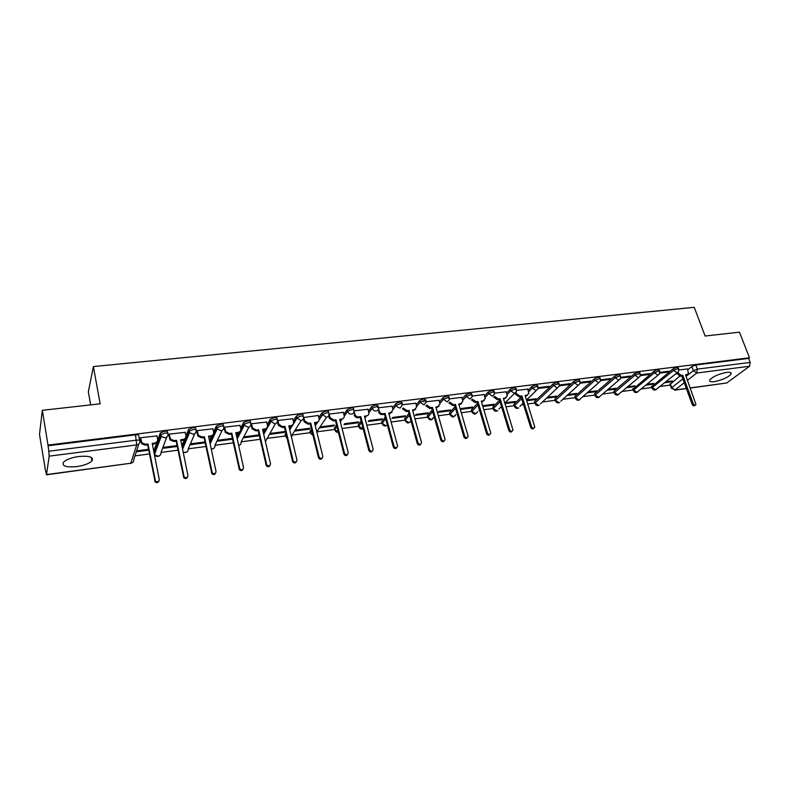 <?xml version="1.0" encoding="UTF-8"?>
<svg xmlns="http://www.w3.org/2000/svg" width="790" height="790" viewBox="0 0 790 790"><rect width="100%" height="100%" fill="white"/><g stroke="black" fill="none" stroke-linecap="round" stroke-linejoin="round"><path stroke-width="1.19" d="M76.768 466.613C84.066 465.498 89.102 463.612 91.897 460.955C93.971 457.114 89.616 455.623 78.862 456.482C71.525 457.588 66.439 459.464 63.605 462.12C61.561 466.051 65.945 467.542 76.768 466.613M714.239 381.649C722.445 380 728.074 377.442 731.125 373.976C731.659 372.534 730.158 372.011 726.622 372.396C718.377 374.055 712.728 376.603 709.677 380.059C709.124 381.54 710.654 382.064 714.239 381.649M167.845 433.493L167.579 432.15C167.668 431.35 166.611 431.054 164.419 431.241L160.252 433.068L160.617 434.925L164.784 433.098C166.986 432.9 168.033 433.206 167.944 433.996C168.132 436.06 167.134 437.344 164.962 437.828L161.288 436.357L160.617 434.925L154.08 452.956M196.039 429.888L195.772 428.624C195.91 427.825 194.903 427.518 192.76 427.716L188.593 429.523L188.978 431.35L193.145 429.543C195.288 429.355 196.285 429.651 196.147 430.451C196.355 432.495 195.397 433.75 193.264 434.233L189.521 432.614L188.978 431.35L182.233 447.515M223.649 426.363L223.392 425.168C223.57 424.368 222.612 424.062 220.519 424.25L216.361 426.047L216.756 427.854L220.914 426.067C223.007 425.879 223.965 426.185 223.787 426.975C224.005 428.99 223.076 430.234 220.993 430.708L217.191 428.931L216.756 427.854L209.864 442.528M250.716 422.917L250.46 421.781C250.687 420.991 249.768 420.685 247.724 420.863L243.675 422.482L243.972 424.428L248.129 422.65C250.173 422.472 251.092 422.778 250.864 423.568C251.102 425.563 250.203 426.788 248.159 427.252L244.308 425.316L243.972 424.428L236.97 437.897M277.231 419.529L276.984 418.463C277.25 417.673 276.382 417.367 274.387 417.535L270.229 419.302L270.644 421.08L274.801 419.312C276.806 419.135 277.665 419.441 277.399 420.231C277.655 422.196 276.786 423.41 274.782 423.875L270.644 421.08L267.385 426.807M303.232 416.221L302.985 415.204C303.301 414.414 302.471 414.108 300.516 414.276L296.369 416.034L296.793 417.782L300.941 416.034C302.896 415.856 303.725 416.172 303.409 416.952C303.686 418.907 302.837 420.102 300.881 420.557L296.793 417.782L293.584 422.996M328.729 412.973L328.482 412.015C328.828 411.235 328.048 410.919 326.132 411.086L322.024 412.775L322.429 414.562L326.566 412.815C328.482 412.656 329.272 412.963 328.916 413.743C329.203 415.678 328.383 416.863 326.468 417.298L322.429 414.562L319.19 419.451M353.723 409.793L353.486 408.884C353.871 408.104 353.13 407.788 351.254 407.956L347.126 409.674L347.56 411.393L351.698 409.664C353.574 409.506 354.315 409.812 353.93 410.593C354.236 412.508 353.436 413.674 351.56 414.118C349.605 414.177 348.281 413.288 347.58 411.462L344.282 416.132M378.282 406.702L378.035 405.784L375.892 404.875L371.764 406.593L372.218 408.292L376.346 406.574L378.509 407.709C378.706 409.506 377.926 410.593 376.168 410.988C374.223 411.037 372.91 410.138 372.218 408.292L368.871 412.765M402.377 403.66L402.12 402.732L400.066 401.863L395.948 403.572L396.402 405.25L400.52 403.542L402.584 404.411L400.313 407.916C398.397 407.966 397.103 407.077 396.402 405.25L392.995 409.566M426.027 400.678L425.761 399.75L423.776 398.911L419.668 400.599L420.132 402.268L424.25 400.57L426.225 401.399L426.254 402.1L424.003 404.905L420.132 402.268L416.666 406.435M449.224 397.755L448.957 396.817L447.041 396.007L442.953 397.686L443.427 399.335L447.525 397.656L449.431 398.456L449.451 399.365L447.249 401.952L443.427 399.335L439.892 403.394M472.005 394.882L471.719 393.934L469.882 393.163L465.794 394.832L466.278 396.462L470.376 394.793L472.203 395.553L472.203 396.679L470.06 399.049L466.278 396.462L462.683 400.412L462.831 401.34L459.908 404.608L458.99 404.727M494.372 392.067L494.076 391.109L492.308 390.369L488.23 392.028L488.714 393.637L492.802 391.978L494.57 392.719L494.53 394.032L492.456 396.205L488.714 393.637L485.07 397.488M516.324 389.302L516.028 388.334L514.32 387.623L510.251 389.263L510.745 390.862L514.823 389.213L516.522 389.924L516.453 391.415L514.448 393.41L510.745 390.862L507.052 394.625M537.891 386.587L537.585 385.609L535.936 384.928L531.877 386.557L532.381 388.137L536.44 386.507L538.089 387.189L537.98 388.838L536.045 390.665L532.381 388.137L528.638 391.82M559.073 383.92L558.757 382.933L557.167 382.281L553.119 383.901L553.632 385.471L557.681 383.841L559.261 384.493L559.113 386.3L557.256 387.969L553.632 385.471L535.195 402.999L538.701 405.418M579.89 381.303L579.554 380.306L578.023 379.684L573.984 381.293L574.508 382.844L578.547 381.234L580.067 381.847L579.87 383.792L578.092 385.322L574.508 382.844L555.558 400.303L559.034 402.703M600.331 378.726L599.985 377.719L598.514 377.126L594.495 378.726L595.008 380.257L599.037 378.657L600.509 379.249L600.272 381.323L598.563 382.725L595.008 380.257L575.574 397.656L579.021 400.036L598.711 382.696M620.427 376.198L620.071 375.191L618.649 374.618L614.64 376.208L615.163 377.729L619.182 376.139L620.604 376.702L620.308 378.884L618.679 380.168L615.163 377.729L595.255 395.049L598.662 397.41L618.846 380.138M640.177 373.719L639.811 372.692L638.438 372.149L634.439 373.729L634.962 375.23L638.972 373.65L640.344 374.193L640.009 376.475L638.448 377.65L634.962 375.23L614.61 392.492L617.987 394.832L638.636 377.62M659.581 371.27L659.216 370.243L657.892 369.72L653.893 371.29L654.426 372.781L658.426 371.211L659.749 371.735L659.364 374.095L657.873 375.181L654.426 372.781L633.639 389.974L636.987 392.304L658.09 375.141M678.669 368.871L678.284 367.834L677.01 367.34L673.031 368.9L673.564 370.372L677.553 368.821L678.827 369.315L678.403 371.754L676.981 372.752L673.564 370.372L652.362 387.505L655.67 389.806L677.208 372.712M42.334 410.306L100.142 403.828L93.388 366.58L694.242 307.32L705.115 336.017L739.48 332.165L749.473 357.791L47.993 445.076L42.334 410.306L39.5 434.391L45.05 467.759M134.981 455.87L149.448 453.954M154.149 453.332L155.136 453.203M161.002 452.423L177.987 450.182M188.237 448.829L205.943 446.488M214.939 445.293L233.336 442.864M241.128 441.837L260.177 439.319M266.813 438.44L285.555 435.962M292.004 435.102L310.391 432.673M316.79 431.834L334.762 429.454M342.05 428.486L358.66 426.294M366.827 425.218L382.113 423.193M391.129 421.998L405.132 420.152M414.967 418.848L427.736 417.16M438.371 415.757L449.935 414.227M461.33 412.726L471.739 411.343M478.849 410.405L479.579 410.306M483.875 409.743L493.167 408.509M500.406 407.551L501.739 407.373M506.005 406.81L514.211 405.724M521.598 404.757L523.503 404.5M527.73 403.937L534.899 402.999M542.414 402.001L555.232 400.303M562.865 399.296L575.209 397.666M582.971 396.639L594.86 395.069M602.731 394.022L614.186 392.512M622.155 391.455L633.185 390.003M641.253 388.937L651.869 387.535M660.035 386.448L670.256 385.095M90.662 404.895L88.342 391.899L93.388 366.58M44.862 467.779L46.521 474.583L49.168 456.156L48.782 451.248L136.492 440.149C138.734 439.941 139.84 440.237 139.8 441.027C139.968 443.121 138.941 444.415 136.709 444.918L49.168 456.156M47.993 445.076L48.782 451.248M670.019 384.454L679.617 376.228M687.794 369.75L691.833 366.54L693.373 370.668L697.343 369.128L750.214 362.432L749.562 366.254L726.751 382.982L690.391 388.038M750.214 362.432L748.644 358.413L749.473 357.791M645.865 385.165L652.777 384.256L652.52 383.545M652.777 384.256L653.873 383.367L646.951 384.266M659.759 373.147L667.688 372.149L667.412 371.389M667.688 372.149L668.834 371.211L659.838 372.347M626.668 387.673L633.985 386.715L633.728 385.994M633.985 386.715L635.061 385.826L627.734 386.774M640.354 375.596L648.6 374.559L648.333 373.798M648.6 374.559L649.726 373.621L640.423 374.796M607.145 390.23L614.877 389.213L614.63 388.492M614.877 389.213L615.933 388.315L608.182 389.332M620.604 378.094L629.196 377.008L628.919 376.238M629.196 377.008L630.292 376.07L620.673 377.284M587.276 392.828L595.453 391.761L595.196 391.02M595.453 391.761L596.48 390.853L588.293 391.929M600.509 380.632L609.446 379.496L609.179 378.726M609.446 379.496L610.522 378.558L600.578 379.812M567.062 395.474L575.693 394.338L575.446 393.598M575.693 394.338L576.69 393.44L568.059 394.566M580.058 383.209L589.35 382.034L589.093 381.254M589.35 382.034L590.407 381.096L580.137 382.39M546.492 398.16L555.587 396.975L555.35 396.225M555.587 396.975L556.565 396.067L547.46 397.251M559.251 385.836L568.909 384.621L568.642 383.831M568.909 384.621L569.926 383.673L559.32 385.007M526.723 400.747L535.146 399.641L534.899 398.891M535.146 399.641L536.094 398.733L526.505 399.987L536.104 390.655M538.069 388.512L548.102 387.248L547.845 386.448M548.102 387.248L549.099 386.29L538.138 387.673M505.007 403.591L514.339 402.367L514.102 401.606M514.339 402.367L515.258 401.458L505.166 402.772M527.769 389.085L516.571 390.388M482.888 406.485L493.167 405.142L492.93 404.371M493.167 405.142L494.056 404.223L483.45 405.606M506.173 391.81L494.609 393.153M460.521 409.408L471.62 407.956L471.383 407.176M471.62 407.956L472.479 407.038L461.37 408.489M484.191 394.575L472.252 395.978M438.065 412.341L449.678 410.83L449.451 410.04M449.678 410.83L450.517 409.901L438.885 411.422M461.804 397.4L449.471 398.841M415.204 415.333L427.351 413.743L427.123 412.953M423.993 401.863L423.647 400.668M427.351 413.743L428.15 412.824L415.984 414.404M438.993 400.283L426.264 401.764M391.909 418.384L404.608 416.725L404.391 415.925M404.608 416.725L405.369 415.797L392.65 417.456M415.757 403.206L402.614 404.747M368.17 421.485L381.442 419.747L381.224 418.947M381.442 419.747L382.182 418.819L368.881 420.557M392.087 406.198L378.529 407.778M357.85 422.838L358.551 421.9L344.716 423.707L344.045 424.645L357.85 422.838L357.643 422.018M367.962 409.24L353.93 410.879M319.743 427.825L333.815 425.978L333.607 425.158M333.815 425.978L334.476 425.04L320.375 426.886M343.364 412.341L328.986 414.118M294.986 431.063L309.325 429.187L309.127 428.348M309.325 429.187L309.947 428.249L295.579 430.115M318.291 415.51L303.498 417.535M269.746 434.362L284.37 432.446L284.163 431.607M284.37 432.446L284.943 431.508L270.299 433.414M292.725 418.74L277.843 420.458L277.478 421.09M244.021 437.729L258.923 435.784L258.725 434.925M258.923 435.784L259.238 435.221M266.655 422.028L251.467 423.776L251.072 424.763M240.051 425.395L224.558 427.173L224.202 428.15M232.339 438.371L218.247 440.208L217.783 441.156L232.536 439.23M212.915 428.822L197.095 430.629L196.799 431.617M204.975 441.936L191.437 443.704L191.032 444.661L205.163 442.815M185.225 432.328L169.07 434.154L168.823 435.152M177.049 445.58L164.103 447.278L163.737 448.226L177.227 446.469M156.953 435.912L140.462 437.759L140.264 438.756M153.724 451.159L156.884 442.41M157.654 440.257L160.252 433.068M181.878 445.728L184.771 438.746M185.946 435.892L188.593 429.523M209.488 440.761L211.513 436.435M213.596 431.972L216.361 426.047M236.585 436.139L238.136 433.147M240.683 428.21L243.567 422.64M263.159 431.794L264.275 429.819M267.247 424.576L270.229 419.302M285.309 434.944L285.852 433.167M289.219 427.676L289.94 426.511M293.288 421.06L296.369 416.034M310.154 431.715L311.408 428.881M318.824 417.634L321.994 412.824M334.526 428.536L336.491 424.793M343.867 414.306L347.126 409.684L347.57 411.383L344.272 416.053M358.433 425.405L358.245 424.704L361.099 420.892M368.436 411.057L371.764 406.593M381.876 422.334L381.698 421.653L385.253 417.14M392.541 407.887L395.948 403.572M404.895 419.312L404.717 418.651L408.953 413.526M416.202 404.786L419.668 400.599M427.509 416.34L427.321 415.708L432.229 410.04M439.418 401.755L442.953 397.686M449.707 413.427L449.638 412.666L455.079 406.662M462.209 398.792L465.794 394.832M471.512 410.563L471.472 409.793L477.506 403.384M484.586 395.889L488.23 392.028M492.93 407.739L492.921 406.969L499.547 400.204M506.558 393.045L510.251 389.263M513.984 404.974L513.994 404.194L521.183 397.113M528.135 390.25L531.877 386.557M534.662 402.258L534.712 401.468L553.119 383.901M554.995 399.582L555.064 398.792L573.984 381.293M574.982 396.955L575.081 396.165L594.495 378.726M594.623 394.368L594.761 393.568L614.64 376.208M613.949 391.83L614.106 391.03L634.439 373.729M632.948 389.332L653.893 371.29M651.632 386.873L673.031 368.9M664.736 382.696L671.253 381.837L671.006 381.135M671.253 381.837L672.379 380.958L665.842 381.807M687.498 368.95L678.916 369.947M136.295 451.821L148.718 450.191M154.287 452.374L155.393 452.492M47.894 445.767L135.485 434.856C137.727 434.648 138.833 434.954 138.793 435.754L139.712 440.583M91.897 460.955L91.265 457.371M748.644 358.413L695.802 365L691.833 366.54M259.16 434.875L244.525 436.781M148.54 449.303L136.611 450.863M677.642 372.554L681.217 375.438L682.787 375.23L681.77 376.03L680.21 376.228L676.586 373.206M687.428 374.608L685.779 375.517M695.309 405.102L694.943 405.369C693.995 406.228 693.087 405.942 692.218 404.51L681.77 376.03M682.787 375.23L693.245 403.749C694.114 405.181 695.032 405.468 695.98 404.608L685.542 374.875L688.485 373.729L687.468 368.871M516.067 392.452L516.433 393.608L520.106 396.146L521.904 395.909L521.064 396.738L519.267 396.965L515.603 394.437L515.208 393.183M527.7 395.01L525.291 396.185M533.892 428.131C532.815 429.375 531.749 429.158 530.712 427.489L521.064 396.738M521.904 395.909L531.571 426.699C532.766 428.486 533.852 428.615 534.82 427.094L525.074 395.504L526.861 395.276L528.816 393.4L527.74 388.986M500.149 398.703L497.512 399.77L493.799 397.222L494.599 396.392L498.312 398.94L500.149 398.703L509.688 429.809C510.952 431.636 512.058 431.745 513.006 430.106L503.378 398.288L505.205 398.061L507.229 396.007L506.143 391.702M506.113 397.755L503.595 398.99M512.088 431.231C510.982 432.505 509.906 432.288 508.859 430.59L499.339 399.533M477.99 401.557L475.343 402.624L471.6 400.056L472.371 399.217L476.123 401.794L477.99 401.557L487.41 432.969C488.734 434.856 489.869 434.925 490.788 433.167L481.278 401.132L483.134 400.895L485.238 398.654L484.161 394.477M484.142 400.54L481.495 401.834M489.889 434.391C488.753 435.685 487.657 435.478 486.601 433.759L477.209 402.387M455.425 404.45L454.675 405.29L452.779 405.527L448.987 402.94L449.727 402.1L453.529 404.697L455.425 404.45L464.708 436.199C466.11 438.134 467.265 438.164 468.154 436.278L458.773 404.026L460.669 403.779M461.765 403.374L459.908 404.608M467.265 437.601C466.11 438.934 464.994 438.726 463.928 436.988L454.675 405.29M461.765 397.291L462.703 400.451M432.436 407.413L431.715 408.242L429.78 408.489L425.958 405.872L426.669 405.033L430.501 407.66L432.436 407.413L441.571 439.477C443.072 441.472 444.237 441.462 445.086 439.438L435.853 406.969L437.779 406.722L440 404.075L438.964 400.165M438.973 406.267L436.06 407.689M444.227 440.869C443.042 442.232 441.916 442.035 440.83 440.267L431.715 408.242M409.013 410.415L408.321 411.254L406.356 411.511L402.485 408.865L403.167 408.025L407.048 410.672L409.013 410.415L418.009 442.825C419.589 444.879 420.774 444.819 421.564 442.647L412.499 409.971L414.464 409.724L416.735 406.84L415.728 403.088M415.757 409.2L412.696 410.691M420.754 444.197C419.539 445.609 418.384 445.412 417.288 443.625L408.321 411.254M385.155 413.486L384.493 414.325L382.488 414.582C380.563 414.641 379.259 413.753 378.568 411.916L379.22 411.077C379.911 412.913 381.215 413.802 383.14 413.743L385.155 413.486L393.983 446.232C395.662 448.335 396.866 448.236 397.597 445.916L388.7 413.032L390.695 412.775L393.015 409.664L392.047 406.07M392.107 412.183L388.897 413.763M396.827 447.594C395.593 449.036 394.417 448.858 393.301 447.031L384.493 414.325M378.558 408.598L379.22 411.077M360.823 416.616L360.201 417.456L358.156 417.722C356.191 417.782 354.878 416.883 354.197 415.026L354.809 414.177C355.49 416.034 356.813 416.932 358.779 416.873L360.823 416.616L369.493 449.717C371.28 451.86 372.495 451.712 373.147 449.253L364.437 416.152L366.481 415.886C368.278 415.481 369.058 414.365 368.821 412.528L367.923 409.111M368.002 415.214L364.634 416.883M372.436 451.041C371.182 452.542 369.977 452.364 368.841 450.507L360.201 417.456M353.95 410.869L354.809 414.177M329.084 414L329.983 417.545L333.943 420.073L336.026 419.796L335.434 420.645L333.35 420.912L329.41 418.394L328.729 415.747M336.026 419.796L344.549 453.361C346.425 455.435 347.649 455.228 348.232 452.729L339.71 419.322L341.793 419.056L339.907 420.073M347.58 454.556C346.346 456.087 345.141 455.958 343.936 454.161L335.434 420.645M341.793 419.056C343.68 418.621 344.479 417.446 344.183 415.53L343.334 412.212M303.735 417.199L304.683 420.981L308.613 423.322L310.747 423.055L310.194 423.904L308.06 424.171L304.14 421.84L303.34 418.661M318.4 421.435L314.687 423.322M322.221 458.131C321.056 459.691 319.832 459.622 318.558 457.914L310.194 423.904M310.747 423.055L319.13 457.114C321.066 459.069 322.3 458.812 322.834 456.334L314.499 422.571L316.622 422.295C318.548 421.85 319.367 420.655 319.091 418.73L318.261 415.372M277.873 420.458L278.89 424.487L282.79 426.64L284.953 426.363L284.44 427.222L282.277 427.499L278.386 425.346L277.428 421.524M292.873 424.615L290.434 426.442L288.972 426.63M296.369 461.765C295.262 463.365 294.028 463.355 292.665 461.735L284.44 427.222M284.953 426.363L293.209 460.935C295.193 462.762 296.438 462.456 296.941 460.017L288.794 425.869L290.957 425.593C292.922 425.139 293.771 423.934 293.505 421.978L292.695 418.591M251.506 423.776L252.593 428.042L256.444 430.027L258.656 429.74L258.182 430.599L255.97 430.886L252.129 428.901L251.032 424.595M266.832 427.854L264.285 429.809L262.744 430.017M269.992 465.478C268.946 467.107 267.701 467.157 266.269 465.626L258.182 430.599M258.656 429.74L266.763 464.826C268.798 466.535 270.052 466.179 270.516 463.769L262.566 429.247L264.769 428.96C266.783 428.496 267.662 427.281 267.415 425.306L266.615 421.87M224.597 427.163L225.772 431.666L229.564 433.483L231.826 433.197L231.391 434.056L229.139 434.342L225.347 432.525L224.172 427.973M240.279 431.143L237.622 433.246L235.993 433.463M243.083 469.25C242.096 470.919 240.841 471.038 239.34 469.596L231.391 434.056M231.826 433.197L239.785 468.786C241.858 470.376 243.113 469.971 243.557 467.591L235.815 432.683L238.067 432.387C240.121 431.923 241.029 430.688 240.792 428.694L240.012 425.218M197.144 430.619L198.399 435.349L202.141 437.008L204.442 436.712L204.057 437.571L201.756 437.867L198.023 436.218L196.759 431.419M213.181 434.49L210.417 436.751L208.688 436.979M215.621 473.091C214.692 474.81 213.438 474.988 211.848 473.635L204.057 437.571M204.442 436.712L212.263 472.825C214.367 474.296 215.631 473.852 216.035 471.502L208.52 436.189L210.811 435.892C212.905 435.418 213.853 434.174 213.636 432.15L212.875 428.644M169.129 434.144L170.472 439.102L174.146 440.603L176.506 440.307L176.16 441.166L173.81 441.472L170.136 439.961L168.774 434.935M185.531 437.897L182.648 440.336L180.821 440.563M187.586 477.002C186.726 478.77 185.462 479.017 183.794 477.743L176.16 441.166M176.506 440.307L184.159 476.933C186.292 478.286 187.556 477.812 187.951 475.491L180.653 439.773L183.004 439.467C185.146 438.983 186.114 437.719 185.917 435.675L185.186 432.13M140.521 437.749L141.963 442.913L145.567 444.276L147.977 443.97L147.681 444.839L145.281 445.145L141.677 443.782L140.215 438.519M157.309 441.353L154.307 443.98L152.381 444.227M158.968 480.992C158.168 482.809 156.904 483.125 155.156 481.93L147.681 444.839M147.977 443.97L155.472 481.12C157.625 482.374 158.899 481.851 159.264 479.56L152.223 443.427L154.613 443.121C156.795 442.627 157.803 441.343 157.625 439.279L156.914 435.685M138.862 443.911L133.826 459.444C133.984 461.469 132.987 462.733 130.834 463.226L136.709 444.918L135.485 434.856M46.521 474.583L130.834 463.226L46.442 474.8M670.266 383.644L671.717 387.663L682.837 378.933M686.095 376.376L693.373 370.668L696.75 373.038L687.517 380.227M684.239 382.765L675.006 389.954L686.322 388.433M690.332 387.89L726.751 382.982M749.562 366.254L696.75 373.038L697.343 369.128L695.802 365M166.789 437.077L160.982 452.473C161.16 454.477 160.202 455.721 158.099 456.205L154.554 454.793C155.995 456.66 157.684 456.936 159.629 455.632M194.755 433.7L188.218 448.868C188.415 450.853 187.477 452.078 185.423 452.551L183.191 452.176M222.148 430.353L214.919 445.343C215.127 447.298 214.228 448.513 212.204 448.977L211.246 448.987M249.008 427.035L241.108 441.877C241.335 443.733 240.516 444.928 238.649 445.451M263.554 433.532L266.21 428.861M275.354 423.746L265.44 441.63M285.16 434.303L285.565 436.001L286.257 434.875M289.634 429.395L292.26 425.129M301.178 420.497L291.974 435.152L291.559 437.463M309.986 431.034L310.401 432.713L311.823 430.56M315.21 425.454L317.452 422.077M326.527 417.298L316.77 431.765M334.348 427.834L334.772 429.493L336.915 426.462M340.312 421.663L342.208 418.976M358.265 424.684L358.69 426.333L361.534 422.551M364.931 418.009L366.53 415.876M381.738 421.593L382.172 423.223L385.688 418.779M389.095 414.483L389.756 413.654M404.786 418.562L405.231 420.181L409.408 415.155M427.41 415.589L427.864 417.189L432.683 411.649M449.638 412.666L450.103 414.246L455.544 408.262M471.472 409.793L471.936 411.353L477.98 404.974M492.921 406.969L493.394 408.519L500.021 401.774M513.994 404.194L514.478 405.734L521.677 398.664M534.712 401.468L534.978 403.246C535.808 405.477 537.269 406.139 539.373 405.221M555.064 398.792L555.321 400.579C556.14 402.772 557.592 403.413 559.676 402.515M575.081 396.165L575.308 397.963C576.137 400.105 577.579 400.737 579.633 399.859M594.761 393.568L594.969 395.385C595.798 397.488 597.23 398.111 599.255 397.242M614.106 391.03L614.294 392.847C615.124 394.921 616.546 395.523 618.55 394.674M633.136 388.522L633.304 390.349C634.133 392.383 635.545 392.986 637.53 392.146M651.849 386.063L651.997 387.9C652.836 389.895 654.239 390.487 656.204 389.658M652.135 388.305L651.493 386.458M633.442 390.774L632.8 388.897M614.432 393.292L613.79 391.386M595.107 395.839L594.465 393.904M575.456 398.437L574.814 396.471M555.469 401.083L554.827 399.078M535.126 403.769L534.494 401.725M514.438 406.504L514.478 405.734L518.023 408.173M493.385 409.279L493.394 408.519L496.979 410.978M471.956 412.113L471.936 411.353L475.56 413.841L477.594 411.718C475.58 414.869 473.654 414.809 471.798 411.531L471.334 409.971M450.142 414.997L450.103 414.246L453.756 416.745L455.85 414.474M427.933 417.92L427.864 417.189L431.557 419.707L433.72 417.268C431.755 420.764 429.78 420.764 427.775 417.298L427.321 415.708M405.319 420.912L405.231 420.181L408.963 422.729L411.047 421.06M382.291 423.944L382.172 423.223L385.954 425.8L387.406 425.139M358.838 427.044L358.69 426.333L363.153 428.763M334.94 430.195L334.772 429.493L338.347 432.14M310.589 433.404L312.978 435.27M285.773 436.673L287.017 438.055M154.396 454.566L161.288 436.357L160.419 432.792M671.461 388.463L671.717 387.663L675.006 389.954L671.332 388.078L669.881 384.059M681.217 375.438L680.21 376.228M677.83 373.068L676.823 373.868M687.102 374.677L686.095 375.477M693.245 403.749L692.218 404.51M520.106 396.146L519.267 396.965M516.433 393.608L515.603 394.437M526.861 395.276L526.021 396.096M531.571 426.699L530.712 427.489M498.312 398.94L497.512 399.77M505.205 398.061L504.385 398.881M509.688 429.809L508.859 430.59M476.123 401.794L475.343 402.624M483.134 400.895L482.354 401.725M487.41 432.969L486.601 433.759M453.529 404.697L452.779 405.527M464.708 436.199L463.928 436.988M430.501 407.66L429.78 408.489M437.779 406.722L437.048 407.561M441.571 439.477L440.83 440.267M407.048 410.672L406.356 411.511M414.464 409.724L413.763 410.553M418.009 442.825L417.288 443.625M383.14 413.743L382.488 414.582M390.695 412.775L390.033 413.614M393.983 446.232L393.301 447.031M358.779 416.873L358.156 417.722M366.481 415.886L365.849 416.735M369.493 449.717L368.841 450.507M333.943 420.073L333.35 420.912M329.934 417.347L329.351 418.196M344.519 453.263L343.907 454.062M308.613 423.322L308.06 424.171M304.555 420.576L304.012 421.435M316.622 422.295L316.059 423.144M319.051 456.877L318.479 457.677M282.79 426.64L282.277 427.499M278.682 423.875L278.179 424.724M290.957 425.593L290.434 426.442M293.07 460.56L292.537 461.37M256.444 430.027L255.97 430.886M252.286 427.232L251.822 428.091M264.769 428.96L264.285 429.809M266.576 464.322L266.082 465.132M229.564 433.483L229.139 434.342M225.367 430.659L224.943 431.518M238.067 432.387L237.622 433.246M239.528 468.164L239.084 468.974M202.141 437.008L201.756 437.867M197.885 434.154L197.51 435.023M210.811 435.892L210.417 436.751M211.927 472.084L211.523 472.894M174.146 440.603L173.81 441.472M169.84 437.719L169.514 438.588M183.004 439.467L182.648 440.336M183.754 476.084L183.399 476.893M145.567 444.276L145.281 445.145M141.213 441.363L140.926 442.242M154.613 443.121L154.307 443.98M154.988 480.162L154.672 480.972M730.582 372.564L731.125 373.976M513.806 404.431L514.29 405.961C515.11 408.233 516.591 408.904 518.724 407.966M492.763 407.176L493.227 408.726C494.056 411.037 495.547 411.718 497.71 410.77M449.53 412.805L449.984 414.394C451.91 417.762 453.865 417.791 455.85 414.483M404.717 418.651L405.161 420.26C406.82 423.588 408.766 423.796 410.998 420.892M381.698 421.653L382.133 423.282C383.209 426.146 384.957 426.738 387.376 425.05M358.245 424.704L358.68 426.353C359.381 428.802 360.882 429.622 363.173 428.812M322.024 412.775L322.508 414.829L319.16 419.885M296.428 415.945L296.951 418.266L289.752 429.908M270.318 419.184L270.881 421.761L263.732 434.303M243.675 422.482L244.308 425.316L237.197 438.934M216.49 425.85L217.191 428.931L210.15 443.871M188.741 429.286L189.521 432.614L182.579 449.184M578.211 385.303L560.782 401.202M557.345 387.959L540.528 403.769M523.118 403.275L519.919 406.386M514.478 393.41L504.85 403.088M501.472 406.485L498.944 409.022M336.925 426.531L334.792 429.553C335.266 431.538 336.471 432.466 338.397 432.328M340.322 421.722L342.277 418.957M311.892 430.836L310.48 432.979L313.057 435.576M315.279 425.731L317.837 421.88M286.375 435.379L285.713 436.465L287.106 438.43M238.679 445.6L239.755 445.027M211.295 449.234L213.567 448.503M183.25 452.453L186.865 452.038M130.686 463.444L132.453 462.614M674.502 390.181L686.372 388.581M329.983 417.545L329.41 418.394M344.549 453.361L343.936 454.161M304.683 420.981L304.14 421.84M319.13 457.114L318.558 457.914M278.89 424.487L278.386 425.346M293.209 460.935L292.665 461.735M252.593 428.042L252.129 428.901M266.763 464.826L266.269 465.626M225.772 431.666L225.347 432.525M239.785 468.786L239.34 469.596M198.399 435.349L198.023 436.218M212.263 472.825L211.848 473.635M170.472 439.102L170.136 439.961M184.159 476.933L183.794 477.743M141.963 442.913L141.677 443.782M155.472 481.12L155.156 481.93"/></g></svg>
